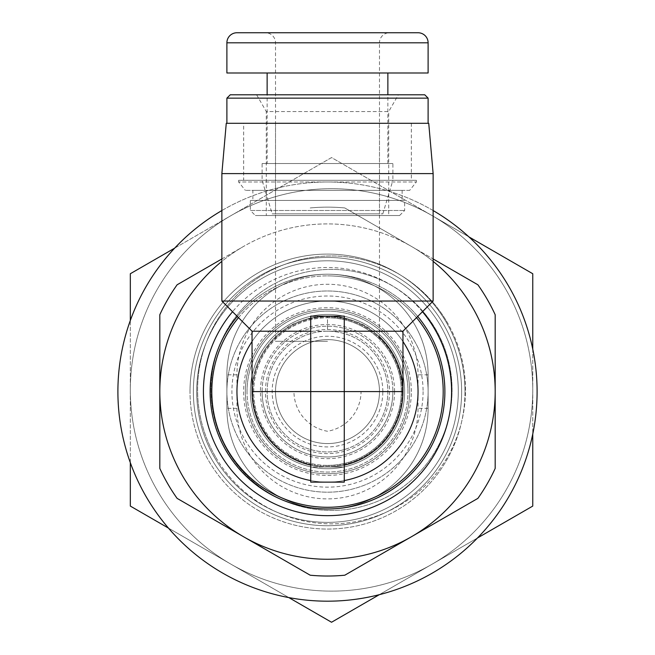 <?xml version="1.0" encoding="UTF-8"?>
<svg xmlns="http://www.w3.org/2000/svg" width="655" height="655" viewBox="0 0 655 655"><rect width="100%" height="100%" fill="white"/><g stroke="black" fill="none" stroke-linecap="round" stroke-linejoin="round"><path stroke-width="0.49" stroke-dasharray="3.27 2.46" d="M428.108 391.584A100.608 100.608 0 0 1 327.5 492.192A100.608 100.608 0 0 1 226.892 391.584A100.608 100.608 0 0 0 327.5 492.192A100.608 100.608 0 0 0 428.108 391.584A100.608 100.608 0 0 0 327.5 290.976A100.608 100.608 0 0 0 226.892 391.584A100.608 100.608 0 0 1 327.5 290.976A100.608 100.608 0 0 1 428.108 391.584M327.5 525.728A134.144 134.144 0 0 1 193.356 391.584A134.144 134.144 0 0 1 327.5 257.44A134.144 134.144 0 0 0 193.356 391.584A134.144 134.144 0 0 0 327.5 525.728A134.144 134.144 0 0 0 461.644 391.584A134.144 134.144 0 0 0 327.5 257.44A134.144 134.144 0 0 1 461.644 391.584A134.144 134.144 0 0 1 327.5 525.728M423.081 391.584A95.581 95.581 0 0 1 327.5 487.156A95.581 95.581 0 0 1 231.919 391.584A95.581 95.581 0 0 1 327.5 296.003A95.581 95.581 0 0 1 423.081 391.584M327.5 522.371A130.787 130.787 0 0 1 196.713 391.584A130.787 130.787 0 0 1 327.5 260.796A130.787 130.787 0 0 1 458.287 391.584A130.787 130.787 0 0 1 327.5 522.371A130.787 130.787 0 0 1 196.713 391.584A130.787 130.787 0 0 1 327.5 260.796A130.787 130.787 0 0 1 458.287 391.584A130.787 130.787 0 0 1 327.5 522.371M237.298 316.471A117.376 117.376 0 0 1 327.5 274.208A117.376 117.376 0 0 0 210.124 391.584A117.376 117.376 0 0 0 327.5 508.96A117.376 117.376 0 0 0 444.876 391.584A117.376 117.376 0 0 0 327.5 274.208A117.376 117.376 0 0 1 417.702 316.471M422.459 311.714A124.082 124.082 0 0 0 232.541 311.714M433.135 261.361A167.68 167.68 0 0 0 221.865 261.361M221.865 258.954L243.66 246.37A167.68 167.68 0 0 1 411.34 246.37L477.888 284.786A184.448 184.448 0 0 1 495.18 314.744L495.18 391.584A167.68 167.68 0 0 1 411.34 536.797L477.888 498.373A184.448 184.448 0 0 0 495.18 468.423L495.18 391.584A167.68 167.68 0 0 0 411.34 246.37L344.792 207.946A184.448 184.448 0 0 0 310.208 207.946A184.448 184.448 0 0 1 344.792 207.946L433.135 258.954M344.792 575.213A184.448 184.448 0 0 1 310.208 575.213L243.66 536.797A167.68 167.68 0 0 1 159.82 391.584L159.82 468.423A184.448 184.448 0 0 0 177.112 498.373L243.66 536.797A167.68 167.68 0 0 0 411.34 536.797L344.792 575.213M159.82 314.744A184.448 184.448 0 0 1 177.112 284.786L243.66 246.37A167.68 167.68 0 0 0 159.82 391.584L159.82 314.744M537.1 391.584A209.6 209.6 0 0 0 327.5 181.984A209.6 209.6 0 0 0 117.9 391.584A209.6 209.6 0 0 0 327.5 601.184A209.6 209.6 0 0 0 537.1 391.584M221.865 210.55A209.6 209.6 0 0 1 433.135 210.55M464.993 391.584A137.493 137.493 0 0 1 327.5 529.076A137.493 137.493 0 0 1 190.007 391.584A137.493 137.493 0 0 0 327.5 529.076A137.493 137.493 0 0 0 464.993 391.584A137.493 137.493 0 0 0 327.5 254.083A137.493 137.493 0 0 0 190.007 391.584A137.493 137.493 0 0 1 327.5 254.083A137.493 137.493 0 0 1 464.993 391.584M409.662 391.584A82.162 82.162 0 0 0 327.5 309.422A82.162 82.162 0 0 0 245.338 391.584A82.162 82.162 0 0 1 327.5 309.422A82.162 82.162 0 0 1 409.662 391.584A82.162 82.162 0 0 1 327.5 473.745A82.162 82.162 0 0 1 245.338 391.584A82.162 82.162 0 0 0 327.5 473.745A82.162 82.162 0 0 0 409.662 391.584M402.121 391.584A74.621 74.621 0 0 0 327.5 316.963A74.621 74.621 0 0 0 252.879 391.584A74.621 74.621 0 0 0 327.5 466.196A74.621 74.621 0 0 0 402.121 391.584A74.621 74.621 0 0 0 327.5 316.963A74.621 74.621 0 0 0 252.879 391.584A74.621 74.621 0 0 0 327.5 466.196A74.621 74.621 0 0 0 402.121 391.584M404.634 391.584A77.134 77.134 0 0 0 327.5 314.449A77.134 77.134 0 0 0 250.366 391.584A77.134 77.134 0 0 0 327.5 468.718A77.134 77.134 0 0 0 404.634 391.584A77.134 77.134 0 0 0 327.5 314.449A77.134 77.134 0 0 0 250.366 391.584A77.134 77.134 0 0 0 327.5 468.718A77.134 77.134 0 0 0 404.634 391.584A77.134 77.134 0 0 0 327.5 314.449A77.134 77.134 0 0 0 250.366 391.584A77.134 77.134 0 0 0 327.5 468.718A77.134 77.134 0 0 0 404.634 391.584M252.044 391.584A75.456 75.456 0 0 1 327.5 316.128A75.456 75.456 0 0 1 402.956 391.584A75.456 75.456 0 0 1 327.5 467.04A75.456 75.456 0 0 1 252.044 391.584C252.674 366.743 262.729 346.626 282.223 331.217C291.852 322.661 306.941 317.634 327.5 316.128L327.5 331.217L344.268 331.217L310.732 331.217L310.732 316.128M418.046 391.584A90.546 90.546 0 0 0 327.5 301.038A90.546 90.546 0 0 0 236.954 391.584A90.546 90.546 0 0 1 327.5 301.038A90.546 90.546 0 0 1 418.046 391.584A90.546 90.546 0 0 1 327.5 482.129A90.546 90.546 0 0 1 236.954 391.584A90.546 90.546 0 0 0 327.5 482.129A90.546 90.546 0 0 0 418.046 391.584M411.34 391.584A83.84 83.84 0 0 0 327.5 307.744A83.84 83.84 0 0 0 243.66 391.584A83.84 83.84 0 0 0 327.5 475.424A83.84 83.84 0 0 0 411.34 391.584M247.017 391.584A80.483 80.483 0 0 1 327.5 311.1A80.483 80.483 0 0 1 407.983 391.584A80.483 80.483 0 0 0 327.5 311.1A80.483 80.483 0 0 0 247.017 391.584A80.483 80.483 0 0 0 327.5 472.067A80.483 80.483 0 0 0 407.983 391.584A80.483 80.483 0 0 1 327.5 472.067A80.483 80.483 0 0 1 247.017 391.584M262.106 391.584A65.394 65.394 0 0 1 327.5 326.19A65.394 65.394 0 0 1 392.894 391.584A65.394 65.394 0 0 0 327.5 326.19A65.394 65.394 0 0 0 262.106 391.584A65.394 65.394 0 0 0 327.5 456.977A65.394 65.394 0 0 0 392.894 391.584A65.394 65.394 0 0 1 327.5 456.977A65.394 65.394 0 0 1 262.106 391.584M267.134 391.584A60.366 60.366 0 0 1 327.5 331.217A60.366 60.366 0 0 1 387.866 391.584A60.366 60.366 0 0 1 327.5 451.95A60.366 60.366 0 0 1 267.134 391.584A60.366 60.366 0 0 1 327.5 331.217A60.366 60.366 0 0 1 387.866 391.584A60.366 60.366 0 0 1 327.5 451.95A60.366 60.366 0 0 1 267.134 391.584M382.831 391.584A55.331 55.331 0 0 0 327.5 336.252A55.331 55.331 0 0 0 272.169 391.584A55.331 55.331 0 0 0 327.5 446.915A55.331 55.331 0 0 0 382.831 391.584M379.482 391.584A51.982 51.982 0 0 1 327.5 443.566A51.982 51.982 0 0 1 275.518 391.584A51.982 51.982 0 0 0 327.5 443.566A51.982 51.982 0 0 0 379.482 391.584A51.982 51.982 0 0 0 327.5 339.601A51.982 51.982 0 0 0 275.518 391.584A51.982 51.982 0 0 1 327.5 339.601A51.982 51.982 0 0 1 379.482 391.584A51.982 51.982 0 0 1 327.5 443.566A51.982 51.982 0 0 1 275.518 391.584M327.565 508.96A100.608 100.608 0 0 0 428.108 408.352A100.608 100.608 0 0 1 327.5 508.96A100.608 100.608 0 0 1 226.892 408.352L226.892 374.816A100.608 100.608 0 0 1 327.5 274.208A100.608 100.608 0 0 1 428.108 374.816L428.108 408.352L428.108 374.816A100.608 100.608 0 0 0 327.5 274.208A100.608 100.608 0 0 0 226.892 374.816L226.892 408.352A100.608 100.608 0 0 0 327.435 508.96M402.956 331.217L372.777 331.217C363.148 322.661 348.059 317.634 327.5 316.128A75.456 75.456 0 0 0 252.044 391.584A75.456 75.456 0 0 0 327.5 467.04L310.732 467.04L310.732 331.217L327.5 331.217L327.5 316.128A75.456 75.456 0 0 1 379.482 336.891M433.135 301.038L327.5 301.038A90.546 90.546 0 0 0 252.044 341.533M310.732 480.565A90.546 90.546 0 0 0 418.046 391.584A90.546 90.546 0 0 0 327.5 301.038L221.865 301.038M344.268 316.128L344.268 467.04L310.732 467.04L310.732 482.129L327.5 482.129A90.546 90.546 0 0 0 344.268 480.565M402.956 341.533A90.546 90.546 0 0 0 236.954 391.584A90.546 90.546 0 0 0 327.5 482.129L344.268 482.129L344.268 467.04L327.5 467.04A75.456 75.456 0 0 1 310.732 465.148A75.456 75.456 0 0 0 402.956 391.584C402.326 366.743 392.271 346.626 372.777 331.217M238.494 317.667A115.698 115.698 0 0 1 327.5 275.886A115.698 115.698 0 0 0 211.802 391.584A115.698 115.698 0 0 0 327.5 507.281A115.698 115.698 0 0 0 443.198 391.584A115.698 115.698 0 0 0 327.5 275.886A115.698 115.698 0 0 1 416.506 317.667M327.5 341.28L275.518 341.28L327.5 341.28M327.5 123.296L275.518 123.296L327.5 123.296M433.135 173.6L221.865 173.6M226.262 123.296L428.738 123.296M327.5 465.361A73.778 73.778 0 0 0 401.278 391.584A73.778 73.778 0 0 0 327.5 317.806A73.778 73.778 0 0 1 401.278 391.584A73.778 73.778 0 0 1 327.5 465.361A73.778 73.778 0 0 1 253.722 391.584A73.778 73.778 0 0 1 327.5 317.806A73.778 73.778 0 0 0 253.722 391.584A73.778 73.778 0 0 0 327.5 465.361A73.778 73.778 0 0 0 401.278 391.584A73.778 73.778 0 0 0 327.5 317.806M282.223 331.217L252.044 331.217M344.268 465.148A75.456 75.456 0 0 1 327.5 467.04A75.456 75.456 0 0 0 344.268 465.148M361.036 391.584L293.964 391.584A40.242 40.242 0 0 0 327.5 431.26A40.242 40.242 0 0 0 361.036 391.584L293.964 391.584M243.66 123.296L411.34 123.296L243.66 123.296L243.66 180.305L411.34 180.305L243.66 180.305M411.34 123.296L411.34 180.305M238.633 180.305L416.367 180.305L238.633 180.305L238.633 181.984L416.367 181.984L409.662 190.368L245.338 190.368L409.662 190.368M416.367 180.305L416.367 181.984L238.633 181.984L245.338 190.368M252.879 190.368L402.121 190.368L252.879 190.368L252.879 200.43L402.121 200.43L252.879 200.43M402.121 190.368L402.121 200.43M388.702 215.52L266.298 215.52L388.702 215.52L388.702 111.563L266.298 111.563L266.298 215.52M256.613 94.795L266.298 111.563L388.702 111.563L398.387 94.795L256.613 94.795L398.387 94.795M428.108 123.296L226.892 123.296L428.108 123.296M428.108 98.144L226.892 98.144M250.366 200.43L250.366 210.492L404.634 210.492L250.366 210.492L255.401 215.52L399.599 215.52L404.634 210.492L404.634 200.43L250.366 200.43L404.634 200.43M399.599 215.52L255.401 215.52M230.249 94.795L424.751 94.795M272.169 213.841L382.831 213.841L272.169 213.841L262.106 180.305L262.106 163.537L392.894 163.537L262.106 163.537M382.831 213.841L392.894 180.305L262.106 180.305L392.894 180.305L392.894 163.537M267.134 163.537L387.866 163.537L267.134 163.537L267.134 94.795M387.866 163.537L387.866 94.795M267.134 72.992L387.866 72.992L267.134 72.992M379.482 213.841L379.482 42.812L275.518 42.812L379.482 42.812A10.062 10.062 0 0 1 389.545 32.75L265.455 32.75A10.062 10.062 0 0 1 275.518 42.812L275.518 213.841L379.482 213.841L275.518 213.841M265.455 32.75L389.545 32.75M226.892 72.992L428.108 72.992L428.108 42.812A10.062 10.062 0 0 0 418.046 32.75M435.927 329.645A120.528 120.528 0 0 0 271.276 285.531A120.528 120.528 0 0 0 227.162 450.173A120.528 120.528 0 0 0 391.805 494.288A120.528 120.528 0 0 0 435.927 329.645A120.528 120.528 0 0 1 391.805 494.288A120.528 120.528 0 0 1 227.162 450.173A120.528 120.528 0 0 1 271.276 285.531A120.528 120.528 0 0 1 435.927 329.645M215.544 456.879A133.939 133.939 0 0 1 264.571 273.913A133.939 133.939 0 0 1 447.545 322.94A133.939 133.939 0 0 0 264.571 273.913A133.939 133.939 0 0 0 215.544 456.879A133.939 133.939 0 0 0 398.518 505.906A133.939 133.939 0 0 0 447.545 322.94A133.939 133.939 0 0 1 398.518 505.906A133.939 133.939 0 0 1 215.544 456.879M174.689 248.13L331.545 157.568L432.153 215.651A201.216 201.216 0 0 0 130.329 389.905A201.216 201.216 0 0 0 432.153 564.168A201.216 201.216 0 0 0 432.153 215.651A201.216 201.216 0 0 1 432.153 564.168A201.216 201.216 0 0 1 130.329 389.905A201.216 201.216 0 0 1 432.153 215.651L468.906 236.873M532.761 349.148L532.761 434.011M477.487 537.984L379.294 594.683M288.814 597.581L168.441 528.086M130.329 462.684L130.329 320.483M130.329 506.078L331.545 622.25L432.153 564.168L532.761 506.078L532.761 273.733L331.545 157.568L130.329 273.733L130.329 506.078M265.455 391.584A62.045 62.045 0 0 1 327.5 329.539A62.045 62.045 0 0 1 389.545 391.584A62.045 62.045 0 0 1 327.5 453.62A62.045 62.045 0 0 1 265.455 391.584M236.954 408.352A90.546 90.546 0 0 0 327.5 498.897A90.546 90.546 0 0 0 418.046 408.352L418.046 374.816A90.546 90.546 0 0 0 327.5 284.27A90.546 90.546 0 0 0 236.954 374.816L236.954 408.352L226.892 408.352M428.108 408.352L418.046 408.352M236.954 374.816L226.892 374.816M428.108 374.816L418.046 374.816M394.572 391.584A67.072 67.072 0 0 0 327.5 324.512A67.072 67.072 0 0 0 260.428 391.584A67.072 67.072 0 0 0 327.5 458.656A67.072 67.072 0 0 0 394.572 391.584M344.268 391.584L310.732 391.584L344.268 391.584M428.108 42.812L226.892 42.812M275.518 123.296L275.518 341.28M379.482 123.296L379.482 341.28"/><path stroke-width="0.98" d="M417.702 316.471A117.376 117.376 0 0 1 327.5 508.96A117.376 117.376 0 0 1 237.298 316.471M232.541 311.714A124.082 124.082 0 0 0 327.5 515.665A124.082 124.082 0 0 0 422.459 311.714M221.865 261.361A167.68 167.68 0 0 0 243.66 536.797A167.68 167.68 0 0 0 495.18 391.584A167.68 167.68 0 0 0 433.135 261.361M221.865 258.954L177.112 284.786A184.448 184.448 0 0 0 159.82 314.744L159.82 468.423A184.448 184.448 0 0 0 177.112 498.373L310.208 575.213A184.448 184.448 0 0 0 344.792 575.213L477.888 498.373A184.448 184.448 0 0 0 495.18 468.423L495.18 314.744A184.448 184.448 0 0 0 477.888 284.786L433.135 258.954M433.135 210.55A209.6 209.6 0 0 1 327.5 601.184A209.6 209.6 0 0 1 221.865 210.55M344.268 331.217L402.956 331.217L433.135 301.038L433.135 173.6L428.738 123.296L226.262 123.296L221.865 173.6L433.135 173.6M310.732 331.217L252.044 331.217L221.865 301.038L433.135 301.038M252.044 341.533A90.546 90.546 0 0 0 310.732 480.565M344.268 480.565A90.546 90.546 0 0 0 402.956 341.533M416.506 317.667A115.698 115.698 0 0 1 327.5 507.281A115.698 115.698 0 0 1 238.494 317.667M221.865 301.038L221.865 173.6M344.268 316.128L310.732 316.128L310.732 482.129L344.268 482.129L344.268 316.128M252.044 331.217L252.044 391.584A75.456 75.456 0 0 0 310.732 465.148A75.456 75.456 0 0 1 252.044 391.584L402.956 391.584A75.456 75.456 0 0 0 379.482 336.891M402.956 391.584A75.456 75.456 0 0 1 344.268 465.148A75.456 75.456 0 0 0 402.956 391.584L402.956 331.217M428.108 123.296L428.108 98.144L424.751 94.795L230.249 94.795L226.892 98.144L428.108 98.144M226.892 123.296L226.892 98.144M267.134 94.795L267.134 72.992M387.866 94.795L387.866 72.992M236.954 32.75L418.046 32.75L236.954 32.75A10.062 10.062 0 0 0 226.892 42.812L428.108 42.812A10.062 10.062 0 0 0 418.046 32.75A10.062 10.062 0 0 1 428.108 42.812L428.108 72.992L226.892 72.992L226.892 42.812A10.062 10.062 0 0 1 236.954 32.75A10.062 10.062 0 0 0 226.892 42.812L226.892 72.992M468.906 236.873L532.761 273.733L532.761 349.148M532.761 434.011L532.761 506.078L477.487 537.984M379.294 594.683L331.545 622.25L288.814 597.581M168.441 528.086L130.329 506.078L130.329 462.684M130.329 320.483L130.329 273.733L174.689 248.13"/></g></svg>
